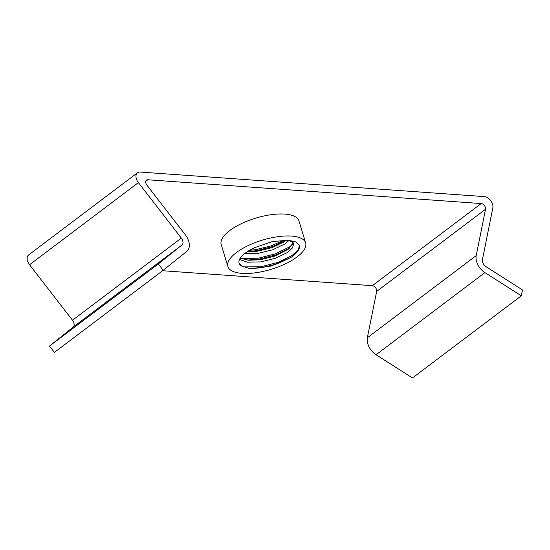 <?xml version="1.0" encoding="UTF-8"?>
<svg xmlns="http://www.w3.org/2000/svg" width="550" height="550" viewBox="0 0 550 550"><rect width="100%" height="100%" fill="white"/><g stroke="black" fill="none" stroke-linecap="round" stroke-linejoin="round"><path stroke-width="0.82" d="M145.867 183.212A4.132 2.681 53 0 0 146.864 185.109L185.377 234.864A13.771 8.924 -127 0 1 186.835 251.336L163.226 270.263L158.338 263.945L181.947 245.025A5.782 3.747 53 0 0 181.335 238.102L138.387 182.621A8.085 5.239 -127 0 1 136.345 178.791A8.085 5.239 -127 0 1 137.514 172.769A8.085 5.239 -127 0 1 140.202 172.054L484.364 196.611A8.085 5.239 53 0 1 490.751 200.667A8.085 5.239 53 0 1 492.821 207.914L482.433 259.586A5.782 3.747 -127 0 0 482.625 262.157A5.782 3.747 -127 0 0 486.09 266.722L522.5 289.933L521.317 295.817L484.908 272.607A13.771 8.924 53 0 1 476.658 261.731A13.771 8.924 53 0 1 476.204 255.619L485.519 209.275A4.132 2.681 -127 0 0 484.419 205.597A4.132 2.681 -127 0 0 481.181 203.555L147.84 179.768A4.132 2.681 53 0 0 146.465 180.132A4.132 2.681 53 0 0 145.867 183.212M163.226 270.263L54.381 352.392L49.493 346.081L73.102 327.154A5.782 3.747 53 0 0 72.49 320.238L29.542 264.749A8.085 5.239 -127 0 1 27.5 260.92A8.085 5.239 -127 0 1 28.669 254.904L137.514 172.769M162.621 270.724L372.336 285.684A4.132 2.681 -127 0 1 375.574 287.726A4.132 2.681 -127 0 1 376.674 291.404L367.359 337.748A13.771 8.924 53 0 0 367.812 343.86A13.771 8.924 53 0 0 376.062 354.743L412.473 377.946L521.317 295.817M240.199 258.184L248.903 260.26L260.143 259.751L274.704 256.169L288.482 249.109L293.143 242.729M286.997 240.109L292.119 241.759L293.666 243.739L292.504 247.919L287.258 252.594L275.357 258.308L260.796 261.889L247.424 262.185L239.477 259.497M289.004 240.46L284.659 244.042L272.759 249.755L258.197 253.337L244.613 253.598M247.17 251.762L257.551 251.199L272.106 247.617L284.013 241.904L286.461 240.089M242.069 273.357A40.631 15.235 163.1 0 0 285.546 263.759A40.631 15.235 163.1 0 0 305.642 242.907A40.631 15.235 163.1 0 0 291.466 236.081A40.631 15.235 163.1 0 0 247.988 245.678A40.631 15.235 163.1 0 0 227.893 266.53A40.631 15.235 163.1 0 0 242.069 273.357M227.893 266.53L221.21 244.537A40.631 15.235 -16.9 0 1 241.312 223.685A40.631 15.235 -16.9 0 1 284.783 214.087A40.631 15.235 -16.9 0 1 298.966 220.914L305.642 242.907M239.037 262.921L241.622 266.042A28.923 10.849 -16.9 0 1 239.092 263.127A28.923 10.849 -16.9 0 1 255.014 247.534L272.126 241.629L288.331 240.178L296.017 241.986L299.626 245.74C299.839 249.315 296.952 253.234 290.957 257.489L277.269 263.849L261.133 267.843L249.095 268.613M249.473 250.346L255.613 249.673L270.834 245.988L284.151 240.096M240.735 258.438L258.211 258.218L275.357 253.866L289.369 246.991L292.655 244.468M242.942 266.915L260.81 266.771L277.956 262.419L291.968 255.544L297.736 250.456L299.626 245.74M289.864 247.947L275.681 254.939L258.534 259.291L247.039 260.081M286.234 240.082L272.422 246.62L255.936 250.738L247.541 251.522M241.622 266.042L250.401 268.737L271.012 266.076L290.957 257.489M49.493 346.081L158.338 263.945M29.542 264.749L138.387 182.621M367.359 337.748L476.204 255.619M372.336 285.684L481.181 203.555M145.736 181.356L147.84 179.768M376.062 354.743L484.908 272.607M376.674 291.404L485.519 209.275M73.102 327.154L181.947 245.025M72.49 320.238L181.335 238.102"/></g></svg>
